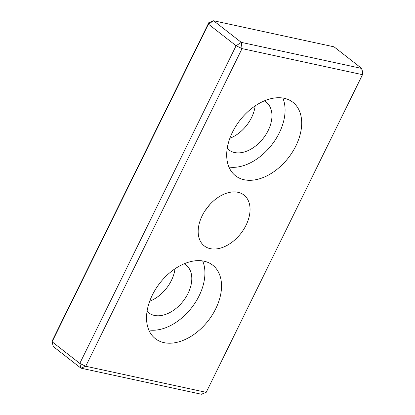 <?xml version="1.0" encoding="UTF-8"?>
<svg xmlns="http://www.w3.org/2000/svg" width="415" height="415" viewBox="0 0 415 415"><rect width="100%" height="100%" fill="white"/><g stroke="black" fill="none" stroke-linecap="round" stroke-linejoin="round"><path stroke-width="0.62" d="M228.95 167.038A46.615 30.643 128 0 0 271.732 144.908A46.615 30.643 128 0 0 282.823 98.033M227.228 148.337A30.3 19.92 128 0 0 228.935 149.934A30.3 19.92 128 0 0 234.553 152.523A30.3 19.92 128 0 0 265.948 134.507A30.3 19.92 128 0 0 266.223 102.168A30.3 19.92 128 0 0 264.262 100.897M244.15 179.747A46.615 30.643 -52 0 1 235.507 175.763A46.615 30.643 -52 0 1 235.933 126.004A46.615 30.643 -52 0 1 284.228 98.293A46.615 30.643 -52 0 1 292.876 102.277A46.615 30.643 -52 0 1 292.451 152.035A46.615 30.643 -52 0 1 244.15 179.747M229.869 138.283A30.3 19.92 128 0 0 255.147 105.903M213.59 20.75L208.413 24.137L208.818 22.659L213.59 20.75L334.039 46.833L361.724 68.449L362.892 73.211L362.492 74.684L361.724 68.449L241.276 42.366L242.044 48.602L236.104 45.754L241.276 42.366L213.59 20.75M208.818 22.659L52.508 340.316L52.108 341.789L53.276 346.551L80.961 368.167L79.799 363.405L85.734 366.253L80.961 368.167L201.41 394.25L206.182 392.341L85.734 366.253L242.044 48.602L362.492 74.684L206.182 392.341M52.108 341.789L208.413 24.137L236.104 45.754L79.799 363.405L52.108 341.789M205.378 210.213A32.245 21.196 128 0 0 209.622 204.787M149.711 301.181A30.3 19.92 128 0 0 174.99 268.801M237.977 192.301A32.245 21.196 -52 0 1 243.958 195.055A32.245 21.196 -52 0 1 243.662 229.474A32.245 21.196 -52 0 1 210.249 248.642A32.245 21.196 -52 0 1 204.268 245.888A32.245 21.196 -52 0 1 204.564 211.468A32.245 21.196 -52 0 1 237.977 192.301M204.076 261.196A46.615 30.643 -52 0 1 212.719 265.175A46.615 30.643 -52 0 1 212.293 314.933A46.615 30.643 -52 0 1 163.998 342.645A46.615 30.643 -52 0 1 155.35 338.661A46.615 30.643 -52 0 1 155.775 288.907A46.615 30.643 -52 0 1 204.076 261.196M148.793 329.935A46.615 30.643 128 0 0 191.574 307.806A46.615 30.643 128 0 0 202.665 260.931M147.071 311.24A30.3 19.92 128 0 0 148.778 312.832A30.3 19.92 128 0 0 154.396 315.421A30.3 19.92 128 0 0 185.79 297.41A30.3 19.92 128 0 0 186.065 265.066A30.3 19.92 128 0 0 184.104 263.8"/></g></svg>
